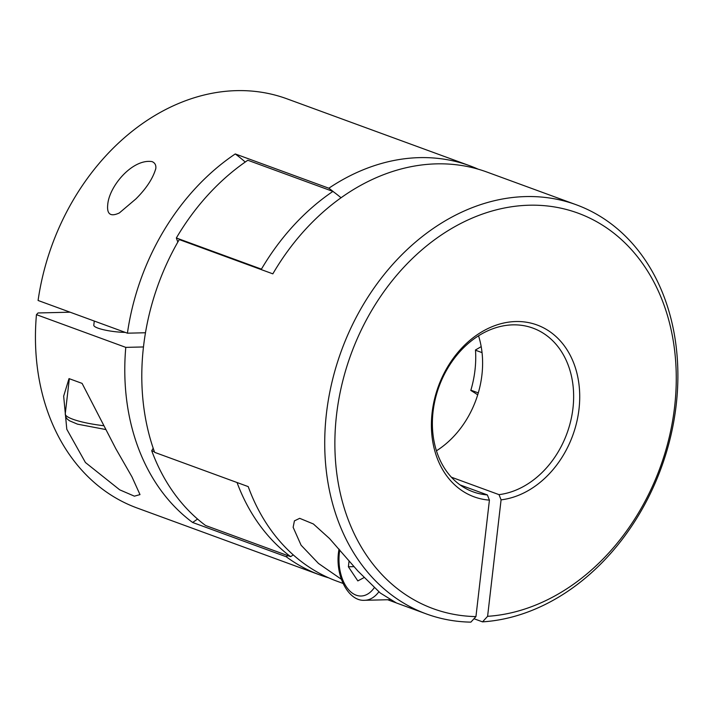 <?xml version="1.0" encoding="UTF-8"?>
<svg xmlns="http://www.w3.org/2000/svg" width="713" height="713" viewBox="0 0 713 713"><rect width="100%" height="100%" fill="white"/><g stroke="black" fill="none" stroke-linecap="round" stroke-linejoin="round"><path stroke-width="1.07" d="M482.532 621.861L487.603 616.317A210.62 164.623 -69.9 0 0 663.108 302.57A210.62 164.623 -69.9 0 0 372.284 309.478A210.62 164.623 -69.9 0 0 475.945 616.593L470.874 622.137A217.884 170.3 -69.9 0 1 426.383 613.938A217.884 170.3 -69.9 0 1 341.393 350.787A217.884 170.3 -69.9 0 1 576.229 204.756A217.884 170.3 -69.9 0 1 671.388 433.335A217.884 170.3 -69.9 0 1 482.532 621.861L473.993 618.732M343.051 583.421L337.053 581.229A217.884 170.3 -69.9 0 1 248.222 486.614L154.632 452.345A217.884 170.3 -69.9 0 1 179.257 239.577L272.838 273.845A217.884 170.3 -69.9 0 1 486.899 172.038L576.229 204.756M395.715 602.69L387.694 599.749M426.383 613.938L396.41 602.966L380.279 593.002L357.908 571.033L329.504 538.52L313.372 523.966L299.683 518.324L294.416 520.873L293.141 527.308L301.091 545.213L318.479 563.448L341.375 579.277M475.945 616.593L489.421 500.125A91.514 71.523 -69.9 0 1 448.352 365.68A91.514 71.523 -69.9 0 1 573.573 362.703A91.514 71.523 -69.9 0 1 501.079 499.849L487.603 616.317M478.548 335.805A87.155 68.118 -69.9 0 1 436.436 450.803M489.421 500.125L487.362 494.92A87.155 68.118 -69.9 0 1 473.04 491.81A87.155 68.118 -69.9 0 1 439.048 386.544A87.155 68.118 -69.9 0 1 532.976 328.132A87.155 68.118 -69.9 0 1 571.496 417.444A87.155 68.118 -69.9 0 1 499.02 494.644L501.079 499.849M499.02 494.644L451.365 477.193M487.362 494.92L460.09 484.929M481.186 346.616A214.987 168.036 -69.9 0 1 475.482 349.958A94.419 73.795 -69.9 0 1 475.5 350.226L482.041 352.623M475.5 350.226A94.419 73.795 -69.9 0 1 470.874 390.18L478.289 392.89M470.874 390.18A94.419 73.795 -69.9 0 1 470.794 390.448A214.987 168.036 -69.9 0 1 477.701 394.833M293.266 554.901A214.987 168.036 -69.9 0 1 290.646 556.657L205.567 525.499A216.431 169.159 -69.9 0 1 151.726 450.75A214.987 168.036 -69.9 0 1 153.197 448.236M177.831 242.037A214.987 168.036 -69.9 0 1 176.352 237.982A216.431 169.159 -69.9 0 1 247.83 160.256L332.909 191.414A214.987 168.036 -69.9 0 1 341.046 197.777M261.644 269.746A214.987 168.036 -69.9 0 1 261.43 269.14A216.431 169.159 -69.9 0 1 332.909 191.414M176.352 237.982L261.43 269.14M290.646 556.657A216.431 169.159 -69.9 0 1 237.037 482.514M151.726 450.75L154.418 451.739M287.838 555.632A217.884 170.3 -69.9 0 1 286.207 556.737L192.617 522.469A217.884 170.3 -69.9 0 1 125.782 347.374L36.443 314.656L38.021 312.962L70.106 312.196M197.554 519.046A217.884 170.3 -69.9 0 1 192.617 522.469M469.885 165.808A217.884 170.3 -69.9 0 0 328.845 188.214L235.254 153.946A217.884 170.3 -69.9 0 0 127.422 333.185L38.083 300.476A217.884 170.3 -69.9 0 1 286.965 98.822L469.885 165.808A217.884 170.3 -69.9 0 1 478.28 169.213M328.648 577.824A217.884 170.3 -69.9 0 1 320.03 574.99L137.11 508.004A217.884 170.3 -69.9 0 1 36.443 314.656M320.03 574.99A217.884 170.3 -69.9 0 1 286.207 556.737M152.092 161.619C132.68 158.438 109.089 186.066 107.725 204.738C106.745 214.265 110.622 217.01 119.338 212.955L135.889 198.927C146.343 188.517 152.974 178.393 155.799 168.544C156.209 165.166 154.979 162.858 152.092 161.619M69.018 378.603L63.662 396.134L66.799 429.271L85.426 462.514L119.695 489.822L134.392 496.168L139.998 494.599L131.95 476.828L115.862 448.798L82.093 383.389L69.018 378.603M235.254 153.946A217.884 170.3 -69.9 0 1 245.236 162.038M328.845 188.214A217.884 170.3 -69.9 0 1 333.978 192.198M143.465 346.955L125.782 347.374M127.422 333.185L145.47 332.757M125.247 332.392A21.791 3.993 -173.4 0 1 97.948 328.123A21.791 3.993 -173.4 0 1 93.795 325.208L94.276 321.046M349.076 560.864L348.39 566.782L357.837 580.917L363.942 577.646M354.058 566.648L348.39 566.782M69.321 378.719L65.248 413.905A39.946 7.326 6.6 0 0 103.67 425.714M389.842 599.695L364.655 600.293A39.946 23.814 -91.4 0 0 378.853 591.835M339.771 549.964A35.588 21.221 -91.4 0 0 339.361 552.807A35.588 21.221 -91.4 0 0 349.646 590.836A35.588 21.221 -91.4 0 0 374.2 587.797M155.728 169.07L155.782 168.544M107.654 205.38L107.734 204.738M65.248 413.905L65.774 416.998L67.236 419.048L69.455 420.759L77.476 424.146L105.604 429.511M364.655 600.293C348.595 601.549 335.244 576.345 338.532 552.227L338.987 549.063"/></g></svg>
